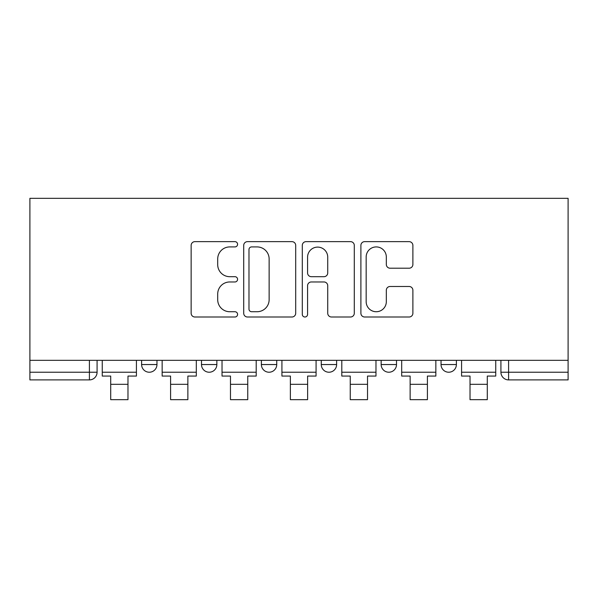 <?xml version="1.0" encoding="UTF-8"?>
<svg xmlns="http://www.w3.org/2000/svg" width="598" height="598" viewBox="0 0 598 598"><rect width="100%" height="100%" fill="white"/><g stroke="black" fill="none" stroke-linecap="round" stroke-linejoin="round"><path stroke-width="0.9" d="M237.578 244.283A2.639 2.639 0 0 0 234.947 241.644L194.911 241.644A3.767 3.767 0 0 0 191.143 245.412L191.143 313.24A3.767 3.767 0 0 0 194.911 317.007L234.947 317.007A2.639 2.639 0 0 0 237.578 314.369A2.639 2.639 0 0 0 234.947 311.73L229.759 311.73A12.057 12.057 0 0 1 217.702 299.673L217.702 294.022A12.057 12.057 0 0 1 229.759 281.964L234.947 281.964A2.639 2.639 0 0 0 237.578 279.326A2.639 2.639 0 0 0 234.947 276.687L229.759 276.687A12.057 12.057 0 0 1 217.702 264.63L217.702 258.979A12.057 12.057 0 0 1 229.759 246.922L234.947 246.922A2.639 2.639 0 0 0 237.578 244.283M441.032 360.325L441.032 364.548L456.394 364.548A7.677 7.677 0 0 1 448.717 372.225A7.677 7.677 0 0 1 441.032 364.548L441.032 360.325M321.268 360.325L321.268 364.548L336.622 364.548A7.677 7.677 0 0 1 328.945 372.225A7.677 7.677 0 0 1 321.268 364.548L321.268 360.325M409.122 268.21A3.767 3.767 0 0 0 412.889 264.443L412.889 245.412A3.767 3.767 0 0 0 409.122 241.644L364.66 241.644A3.767 3.767 0 0 0 360.893 245.412L360.893 313.24A3.767 3.767 0 0 0 364.66 317.007L409.122 317.007A3.767 3.767 0 0 0 412.889 313.24L412.889 290.254A3.767 3.767 0 0 0 409.122 286.487L390.09 286.487A3.767 3.767 0 0 0 386.323 290.254L386.323 301.654A10.076 10.076 0 0 1 376.247 311.73A10.076 10.076 0 0 1 366.163 301.654L366.163 256.998A10.076 10.076 0 0 1 376.247 246.922A10.076 10.076 0 0 1 386.323 256.998L386.323 264.443A3.767 3.767 0 0 0 390.09 268.21L409.122 268.21M568.1 360.325L29.9 360.325L29.9 198.327L568.1 198.327L568.1 379.902L508.599 379.902A7.677 7.677 0 0 1 500.922 372.225L568.1 372.225M295.704 245.412A3.767 3.767 0 0 0 291.936 241.644L247.475 241.644A3.767 3.767 0 0 0 243.707 245.412L243.707 313.24A3.767 3.767 0 0 0 247.475 317.007L291.936 317.007A3.767 3.767 0 0 0 295.704 313.24L295.704 245.412M306.064 241.644L350.525 241.644A3.767 3.767 0 0 1 354.293 245.412L354.293 313.24A3.767 3.767 0 0 1 350.525 317.007L331.501 317.007A3.767 3.767 0 0 1 327.734 313.24L327.734 285.732A3.767 3.767 0 0 0 323.966 281.964L311.341 281.964A3.767 3.767 0 0 0 307.574 285.732L307.574 314.369A2.639 2.639 0 0 1 304.935 317.007A2.639 2.639 0 0 1 302.296 314.369L302.296 245.412A3.767 3.767 0 0 1 306.064 241.644M500.922 360.325L500.922 372.225M97.078 360.325L97.078 372.225L97.078 360.325M89.401 360.325L89.401 379.902L29.9 379.902L29.9 372.225L97.078 372.225A7.677 7.677 0 0 1 89.401 379.902A7.677 7.677 0 0 0 97.078 372.225M29.9 360.325L29.9 372.225M456.394 364.548L456.394 360.325L456.394 364.548A7.677 7.677 0 0 1 448.717 372.225M396.504 360.325L396.504 364.548A7.677 7.677 0 0 1 388.827 372.225A7.677 7.677 0 0 1 381.15 364.548A7.677 7.677 0 0 0 388.827 372.225A7.677 7.677 0 0 0 396.504 364.548L396.504 360.325M381.15 360.325L381.15 364.548L396.504 364.548M336.622 360.325L336.622 364.548M276.732 360.325L276.732 364.548A7.677 7.677 0 0 1 269.055 372.225A7.677 7.677 0 0 1 261.378 364.548A7.677 7.677 0 0 0 269.055 372.225A7.677 7.677 0 0 0 276.732 364.548L261.378 364.548L261.378 360.325M201.496 360.325L201.496 364.548L216.85 364.548L216.85 360.325L216.85 364.548A7.677 7.677 0 0 1 209.173 372.225A7.677 7.677 0 0 1 201.496 364.548A7.677 7.677 0 0 0 209.173 372.225M141.606 360.325L141.606 364.548L156.968 364.548L156.968 360.325L156.968 364.548A7.677 7.677 0 0 1 149.283 372.225A7.677 7.677 0 0 1 141.606 364.548A7.677 7.677 0 0 0 149.283 372.225M251.616 246.922A2.639 2.639 0 0 0 248.977 249.56L248.977 309.091A2.639 2.639 0 0 0 251.616 311.73L257.08 311.73A12.057 12.057 0 0 0 269.137 299.673L269.137 258.979A12.057 12.057 0 0 0 257.08 246.922L251.616 246.922M327.734 257.192A10.076 10.076 0 0 0 317.65 247.109A10.076 10.076 0 0 0 307.574 257.192L307.574 272.92A3.767 3.767 0 0 0 311.341 276.687L323.966 276.687A3.767 3.767 0 0 0 327.734 272.92L327.734 257.192M102.258 372.225L136.426 372.225L136.426 376.067L127.979 376.067L127.979 399.673L110.705 399.673L110.705 376.067L102.258 376.067L102.258 360.325M136.426 372.225L136.426 360.325M162.148 372.225L196.308 372.225L196.308 376.067L187.869 376.067L187.869 399.673L170.594 399.673L170.594 376.067L162.148 376.067L162.148 360.325M196.308 372.225L196.308 360.325M222.03 372.225L256.198 372.225L256.198 376.067L247.751 376.067L247.751 399.673L230.477 399.673L230.477 376.067L222.03 376.067L222.03 360.325M256.198 372.225L256.198 360.325M281.92 372.225L316.08 372.225L316.08 376.067L307.634 376.067L307.634 399.673L290.366 399.673L290.366 376.067L281.92 376.067L281.92 360.325M316.08 372.225L316.08 360.325M341.802 372.225L375.97 372.225L375.97 376.067L367.523 376.067L367.523 399.673L350.249 399.673L350.249 376.067L341.802 376.067L341.802 360.325M375.97 372.225L375.97 360.325M401.692 372.225L435.852 372.225L435.852 376.067L427.406 376.067L427.406 399.673L410.131 399.673L410.131 376.067L401.692 376.067L401.692 360.325M435.852 372.225L435.852 360.325M461.574 372.225L495.742 372.225L495.742 376.067L487.295 376.067L487.295 399.673L470.021 399.673L470.021 376.067L461.574 376.067L461.574 360.325M495.742 372.225L495.742 360.325M508.599 360.325L508.599 379.902M110.705 384.32L127.979 384.32M170.594 384.32L187.869 384.32M230.477 384.32L247.751 384.32M290.366 384.32L307.634 384.32M350.249 384.32L367.523 384.32M410.131 384.32L427.406 384.32M470.021 384.32L487.295 384.32"/></g></svg>
